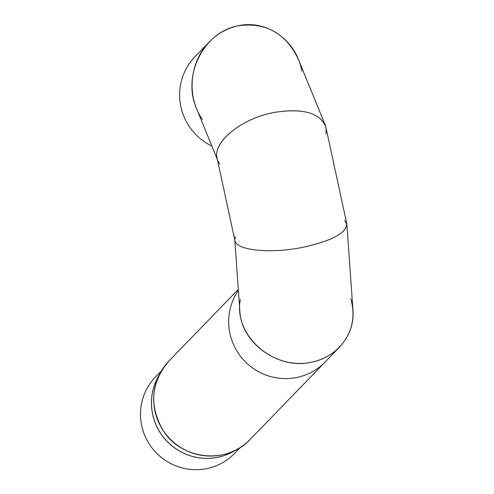<?xml version="1.0" encoding="UTF-8"?>
<svg xmlns="http://www.w3.org/2000/svg" width="494" height="494" viewBox="0 0 494 494"><rect width="100%" height="100%" fill="white"/><g stroke="black" fill="none" stroke-linecap="round" stroke-linejoin="round"><path stroke-width="0.74" d="M161.445 370.815L155.505 376.953A55.001 54.013 44.1 0 0 147.484 441.049A55.001 54.013 44.1 0 0 206.572 468.67A55.001 54.013 44.1 0 0 234.527 453.48L240.467 447.348M296.48 377.552A56.446 55.427 -135.9 0 1 238.219 353.099A56.446 55.427 -135.9 0 1 238.386 290.361A56.446 55.427 -135.9 0 0 238.219 353.099A56.446 55.427 -135.9 0 0 296.48 377.552A56.446 55.427 -135.9 0 0 325.169 361.966A56.446 55.427 -135.9 0 1 296.48 377.552M240.368 299.457C233.02 335.105 273.67 371.043 311.344 362.213C322.508 359.91 331.888 354.896 339.495 347.171C352.099 333.296 355.871 317.16 350.82 298.777M235.447 236.774L234.798 239.837C234.576 250.279 270.064 254.126 303.186 247.253C330.912 241.115 345.479 233.545 346.893 224.554L352.969 310.183C355.081 334.605 336.735 357.539 311.344 362.213C278.264 369.716 241.158 343.071 239.837 310.874L234.823 240.195M346.893 224.554L344.695 220.46M219.737 164.119L217.897 160.834C210.024 144.341 239.769 118.721 274.047 112.471C303.155 107.908 320.452 112.873 325.935 127.359L346.794 223.844C346.43 233.038 331.894 240.837 303.186 247.253C270.934 253.935 236.151 250.52 234.903 240.553L217.132 158.364C212.648 141.815 241.64 118.437 274.047 112.471C301 108.069 318.043 112.212 325.169 124.896L326.213 129.206L325.972 133.843M325.169 124.896L298.24 59.002C285.785 33.283 265.902 22.187 238.583 25.707C204.102 31.443 181.804 75.298 196.501 108.482L217.409 159.636M202.435 119.48C186.306 96.886 189.437 61.762 209.37 41.848L195.044 56.637A56.446 55.427 44.1 0 0 211.889 146.131M209.37 41.848C217.669 33.401 227.413 28.022 238.583 25.707C267.137 19.414 296.894 40.829 301.772 71.173M235.817 450.015A54.988 54 -135.9 0 1 217.545 457.327A54.988 54 -135.9 0 1 161.871 435.072A54.988 54 -135.9 0 1 158.926 375.545M159.025 375.329A55.001 54.013 44.1 0 0 161.748 434.998A55.001 54.013 44.1 0 0 217.521 457.37A55.001 54.013 44.1 0 0 236.033 449.904M153.937 404.524A56.353 55.34 44.1 0 0 207.017 455.931M221.491 454.98A56.446 55.427 -135.9 0 1 160.853 426.631A56.446 55.427 -135.9 0 1 169.084 360.855C150.991 382.171 148.904 405.21 162.81 429.965C180.835 459.976 227.079 464.99 250.18 439.394A56.446 55.427 -135.9 0 1 221.491 454.98M250.18 439.394L339.495 347.171M169.084 360.855L238.312 289.373"/></g></svg>
